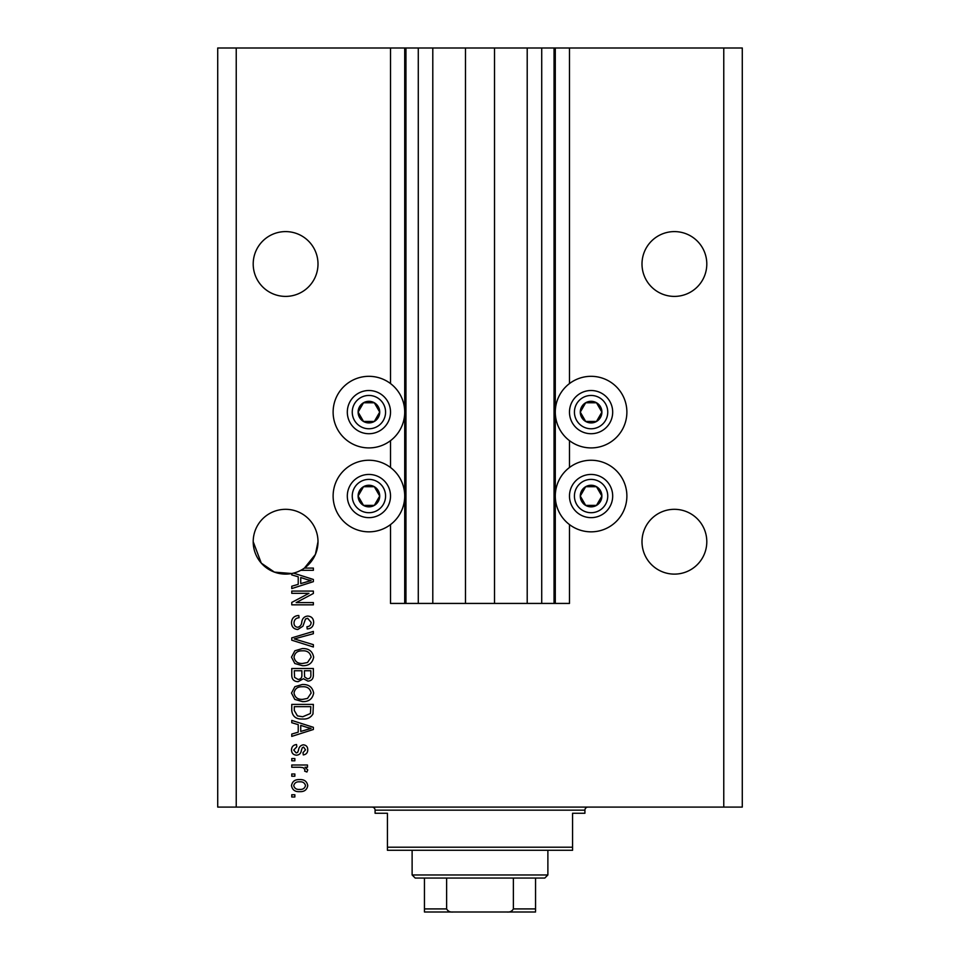 <?xml version="1.0" encoding="UTF-8"?>
<svg xmlns="http://www.w3.org/2000/svg" width="960" height="960" viewBox="0 0 960 960"><rect width="100%" height="100%" fill="white"/><g stroke="black" fill="none" stroke-linecap="round" stroke-linejoin="round"><path stroke-width="1.44" d="M432.792 48L432.792 603.432L465.492 603.432L465.492 48L390.516 48L390.516 383.568M390.516 440.652L390.516 467.508M390.516 524.592L390.516 603.432L405.948 603.432L405.948 48M418.284 48L418.284 603.432L405.948 603.432M432.792 603.432L418.284 603.432M465.492 603.432L494.508 603.432L494.508 48L465.492 48M541.716 48L541.716 603.432L554.052 603.432L554.052 48L527.208 48L527.208 603.432L494.508 603.432M527.208 48L494.508 48M541.716 603.432L527.208 603.432M554.052 48L555.288 48L555.288 603.432L554.052 603.432M569.484 524.592L569.484 603.432L555.288 603.432M723.768 48L723.768 807.084L742.284 807.084L742.284 48L569.484 48L569.484 383.568M569.484 440.652L569.484 467.508M569.484 48L555.288 48M706.8 264A32.4 32.4 0 0 0 674.4 231.6A32.4 32.4 0 0 0 642 264A32.4 32.4 0 0 0 674.4 296.4A32.4 32.4 0 0 0 706.8 264M318 264A32.4 32.4 0 0 0 285.6 231.6A32.4 32.4 0 0 0 253.2 264A32.4 32.4 0 0 0 285.6 296.4A32.4 32.4 0 0 0 318 264M706.8 541.716A32.4 32.4 0 0 0 674.4 509.316A32.4 32.4 0 0 0 642 541.716A32.4 32.4 0 0 0 674.4 574.116A32.4 32.4 0 0 0 706.8 541.716M318 541.716A32.4 32.4 0 0 0 285.6 509.316A32.4 32.4 0 0 0 253.2 541.716L261.276 563.124L274.428 572.124L291.768 573.516A32.4 32.4 0 0 0 318 541.716L315.396 554.448L304.428 568.08L313.368 568.08L313.368 570.324L300.804 570.324M591.084 376.32A35.796 35.796 0 0 0 555.288 412.116A35.796 35.796 0 0 0 591.084 447.912A35.796 35.796 0 0 0 626.88 412.116A35.796 35.796 0 0 0 591.084 376.32M591.084 460.248A35.796 35.796 0 0 1 626.88 496.044A35.796 35.796 0 0 1 591.084 531.84A35.796 35.796 0 0 1 555.288 496.044A35.796 35.796 0 0 1 591.084 460.248M368.916 447.912A35.796 35.796 0 0 1 333.12 412.116A35.796 35.796 0 0 1 368.916 376.32A35.796 35.796 0 0 1 404.712 412.116A35.796 35.796 0 0 1 368.916 447.912M368.916 531.84A35.796 35.796 0 0 0 404.712 496.044A35.796 35.796 0 0 0 368.916 460.248A35.796 35.796 0 0 0 333.12 496.044A35.796 35.796 0 0 0 368.916 531.84M293.52 573.132L313.368 579.468L313.368 581.652L291.768 588.564L291.768 586.224L298.224 584.34L298.224 576.792L291.768 574.908L291.768 573.516A32.4 32.4 0 0 1 253.2 541.716M308.964 593.328L291.768 593.328L291.768 591.084L313.368 591.084L313.368 593.472L296.16 602.592L313.368 602.592L313.368 604.836L291.768 604.836L291.768 602.424L308.964 593.328M297.78 629.52C293.7 629.112 291.612 626.844 291.492 622.716C291.768 618.168 294.204 615.756 298.788 615.492L299.064 617.736C295.896 618.024 294.216 619.752 294.012 622.908C293.988 625.5 295.224 626.964 297.72 627.276C300.228 626.604 301.584 624.804 301.8 621.876C302.376 618.36 304.344 616.416 307.74 616.056C311.532 616.38 313.512 618.468 313.656 622.32C313.452 626.424 311.304 628.644 307.2 628.956L306.924 626.712C309.624 626.508 311.028 625.068 311.124 622.392L307.68 618.3L305.496 618.996L302.94 626.184L297.78 629.52M313.368 646.992L291.768 640.2L291.768 637.872L313.368 631.416L313.368 633.72L294.3 638.916L313.368 644.664L313.368 646.992M291.492 657.144L294.876 650.784L302.292 648.588C308.712 648.336 312.504 651.192 313.656 657.156C312.528 663.024 308.832 665.868 302.544 665.7L294.792 663.504L291.492 657.144M291.492 693.06L294.876 686.688L302.292 684.504C308.712 684.24 312.504 687.096 313.656 693.072C312.528 698.928 308.832 701.772 302.544 701.616L294.792 699.408L291.492 693.06M298.224 724.632L291.768 722.736L291.768 720.408L313.368 727.308L313.368 729.492L291.768 736.392L291.768 734.064L298.224 732.168L298.224 724.632M294.852 796.992L291.768 796.992L291.768 794.748L294.852 794.748L294.852 796.992M723.768 807.084L217.716 807.084L217.716 48L236.232 48L236.232 807.084M390.516 48L236.232 48M299.784 791.652C295.104 791.952 292.344 789.936 291.492 785.628C292.32 781.368 295.032 779.364 299.628 779.592C304.236 779.352 306.948 781.356 307.764 785.628C306.96 789.828 304.308 791.844 299.784 791.652M294.852 776.232L291.768 776.232L291.768 773.988L294.852 773.988L294.852 776.232M299.916 767.256L291.768 767.256L291.768 765.012L307.476 765.012L307.476 767.256L304.968 767.256L307.764 769.908L306.924 772.02L304.68 771.18L304.956 769.656L303.12 767.652L299.916 767.256M294.852 760.8L291.768 760.8L291.768 758.556L294.852 758.556L294.852 760.8M296.556 755.184C293.304 754.944 291.612 753.18 291.492 749.88C291.66 746.724 293.34 744.936 296.544 744.528L296.82 746.772L293.736 750.036L296.172 752.94L297.6 752.436L298.464 750.312C298.848 747.192 300.456 745.356 303.276 744.816C306.228 745.104 307.716 746.772 307.764 749.784C307.704 752.784 306.216 754.488 303.276 754.908L302.988 752.664L305.52 749.868L303.6 747.06L302.292 747.768L301.392 750.276C301.008 753.3 299.4 754.944 296.556 755.184M302.688 719.004C296.292 719.388 292.656 716.652 291.768 710.784L291.768 704.412L313.368 704.412L312.972 713.94C310.716 717.672 307.284 719.352 302.688 719.004M298.116 681.696C293.916 681.516 291.804 679.332 291.768 675.156L291.768 668.508L313.368 668.508L313.368 675.204C313.344 678.84 311.544 680.808 307.944 681.132L303.408 678.72L298.116 681.696M305.52 785.568C304.704 782.82 302.748 781.572 299.64 781.836C296.46 781.572 294.492 782.856 293.736 785.688C294.552 788.436 296.52 789.672 299.64 789.408C302.796 789.672 304.764 788.4 305.52 785.568M307.032 727.392L300.744 725.364L300.744 731.436L311.124 728.4L307.032 727.392M310.848 706.656L294.3 706.656L294.3 710.508L297.444 715.896L302.724 716.76L310.416 713.508L310.848 706.656M311.124 693.084C310.2 688.512 307.236 686.4 302.256 686.748C297.6 686.604 294.864 688.704 294.012 693.036C294.924 697.5 297.78 699.612 302.616 699.372L307.5 698.424L311.124 693.084M310.848 670.752L304.392 670.752L304.596 676.92L307.584 678.888C310.104 678.588 311.184 677.1 310.848 674.424L310.848 670.752M301.872 670.752L294.3 670.752L294.564 677.376L298.092 679.452C300.804 679.212 302.052 677.688 301.872 674.892L301.872 670.752M311.124 657.18C310.2 652.608 307.236 650.484 302.256 650.832C297.6 650.7 294.864 652.788 294.012 657.132C294.924 661.596 297.78 663.708 302.616 663.456L307.5 662.52L311.124 657.18M307.032 579.564L300.744 577.524L300.744 583.596L311.124 580.572L307.032 579.564M378.264 417.516A10.8 10.8 0 0 0 363.516 402.756A10.8 10.8 0 0 0 363.516 421.464A10.8 10.8 0 0 0 378.264 417.516M377.016 416.796L379.716 412.116L374.316 402.756L363.516 402.756L358.116 412.116L363.516 421.464L374.316 421.464L377.016 416.796M350.208 401.316A21.6 21.6 0 0 1 379.716 393.408A21.6 21.6 0 0 1 387.624 422.916A21.6 21.6 0 0 1 358.116 430.824A21.6 21.6 0 0 1 350.208 401.316A21.6 21.6 0 0 0 358.116 430.824A21.6 21.6 0 0 0 387.624 422.916M379.716 412.116L374.316 402.756L363.516 402.756L358.116 412.116L363.516 421.464L374.316 421.464L379.716 412.116M600.444 417.516A10.8 10.8 0 0 0 585.684 402.756A10.8 10.8 0 0 0 585.684 421.464A10.8 10.8 0 0 0 600.444 417.516M599.184 416.796L601.884 412.116L596.484 402.756L585.684 402.756L580.284 412.116L585.684 421.464L596.484 421.464L599.184 416.796M572.376 401.316A21.6 21.6 0 0 1 601.884 393.408A21.6 21.6 0 0 1 609.792 422.916A21.6 21.6 0 0 1 580.284 430.824A21.6 21.6 0 0 1 572.376 401.316A21.6 21.6 0 0 0 580.284 430.824A21.6 21.6 0 0 0 609.792 422.916M601.884 412.116L596.484 402.756L585.684 402.756L580.284 412.116L585.684 421.464L596.484 421.464L601.884 412.116M600.444 501.444A10.8 10.8 0 0 0 585.684 486.696A10.8 10.8 0 0 0 585.684 505.404A10.8 10.8 0 0 0 600.444 501.444M599.184 500.724L601.884 496.044L596.484 486.696L585.684 486.696L580.284 496.044L585.684 505.404L596.484 505.404L599.184 500.724M572.376 485.244A21.6 21.6 0 0 1 601.884 477.336A21.6 21.6 0 0 1 609.792 506.844A21.6 21.6 0 0 1 580.284 514.752A21.6 21.6 0 0 1 572.376 485.244A21.6 21.6 0 0 0 580.284 514.752A21.6 21.6 0 0 0 609.792 506.844M601.884 496.044L596.484 486.696L585.684 486.696L580.284 496.044L585.684 505.404L596.484 505.404L601.884 496.044M378.264 501.444A10.8 10.8 0 0 0 363.516 486.696A10.8 10.8 0 0 0 363.516 505.404A10.8 10.8 0 0 0 378.264 501.444M377.016 500.724L379.716 496.044L374.316 486.696L363.516 486.696L358.116 496.044L363.516 505.404L374.316 505.404L377.016 500.724M350.208 485.244A21.6 21.6 0 0 1 379.716 477.336A21.6 21.6 0 0 1 387.624 506.844A21.6 21.6 0 0 1 358.116 514.752A21.6 21.6 0 0 1 350.208 485.244A21.6 21.6 0 0 0 358.116 514.752A21.6 21.6 0 0 0 387.624 506.844M379.716 496.044L374.316 486.696L363.516 486.696L358.116 496.044L363.516 505.404L374.316 505.404L379.716 496.044M372 807.084A3.084 3.084 0 0 1 375.084 810.168L375.084 813.252L387.432 813.252L387.432 847.2L572.568 847.2L572.568 813.252L584.916 813.252L584.916 810.168L375.084 810.168M588 807.084A3.084 3.084 0 0 0 584.916 810.168M572.568 847.2L572.568 850.284L387.432 850.284L387.432 847.2M520.428 912L439.572 912L520.428 912M547.884 874.968L544.8 878.052L415.2 878.052L412.116 874.968L547.884 874.968L547.884 850.284M412.116 874.968L412.116 850.284M535.548 878.052L535.548 911.04M535.548 912L424.452 912L424.452 908.916L424.452 912M506.904 912C509.892 912.324 512.04 911.292 513.372 908.916L535.548 908.916M513.372 878.052L513.372 908.916M446.628 878.052L446.628 908.916C447.936 911.28 450.096 912.312 453.096 912M424.452 878.052L424.452 908.916L446.628 908.916M404.712 48L404.712 603.432M383.34 420.444A16.668 16.668 0 0 0 377.244 397.68A16.668 16.668 0 0 0 354.48 403.788A16.668 16.668 0 0 0 360.588 426.54A16.668 16.668 0 0 0 383.34 420.444M605.52 420.444A16.668 16.668 0 0 0 599.412 397.68A16.668 16.668 0 0 0 576.66 403.788A16.668 16.668 0 0 0 582.756 426.54A16.668 16.668 0 0 0 605.52 420.444M605.52 504.372A16.668 16.668 0 0 0 599.412 481.62A16.668 16.668 0 0 0 576.66 487.716A16.668 16.668 0 0 0 582.756 510.48A16.668 16.668 0 0 0 605.52 504.372M383.34 504.372A16.668 16.668 0 0 0 377.244 481.62A16.668 16.668 0 0 0 354.48 487.716A16.668 16.668 0 0 0 360.588 510.48A16.668 16.668 0 0 0 383.34 504.372"/></g></svg>
